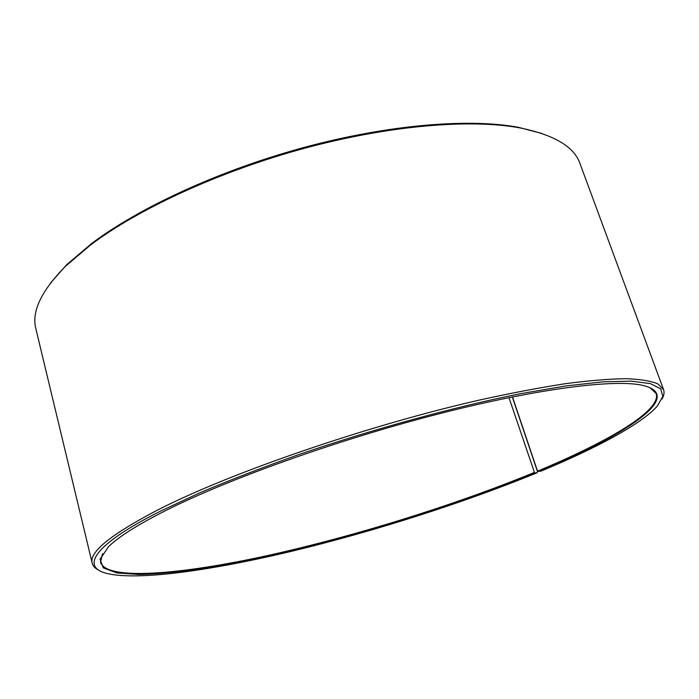 <?xml version="1.0" encoding="UTF-8"?>
<svg xmlns="http://www.w3.org/2000/svg" width="699" height="699" viewBox="0 0 699 699"><rect width="100%" height="100%" fill="white"/><g stroke="black" fill="none" stroke-linecap="round" stroke-linejoin="round"><path stroke-width="1.05" d="M649.694 387.482L656.178 393.537C661.77 410.488 607.641 441.995 537.514 471.135L540.563 471.318C596.011 448.269 641.542 424.11 657.453 405.901L662.835 396.464L660.765 388.889L650.437 383.629L631.258 381.138L603.01 381.811L565.945 385.935L520.912 393.624C455.04 406.722 373.921 428.863 299.355 454.385C262.938 467.299 229.63 480.161 199.451 492.97L160.263 511.257C93.142 545.037 81.014 566.863 106.335 573.337C137.572 581.14 212.714 570.27 293.711 550.795C375.407 530.969 464.101 502.668 537.155 472.734L537.435 471.423L512.315 396.927M512.472 396.892L537.514 471.135M50.739 282.754L66.807 264.589L91.508 243.602C139.398 207.446 220.334 170.067 304.755 147.253C389.221 124.501 469.632 118.14 518.536 127.34L541.996 133.492M98.725 570.157C95.108 568.374 92.932 566.068 92.216 563.237L35.885 328.827C31.359 311.719 41.285 290.819 65.662 266.127L90.503 245.034C138.664 208.695 220.176 171.072 305.201 148.092C390.26 125.173 471.205 118.743 520.344 127.978C554.342 134.942 574.22 146.79 579.969 163.522L663.569 389.649C664.539 392.401 664.024 395.529 662.005 399.024M92.216 563.237C88.808 552.271 110.861 534.394 158.385 509.623C230.495 472.76 368.137 425.28 480.318 399.872C511.423 393.039 539.803 387.639 565.447 383.681C589.178 380.579 609.31 378.919 625.841 378.683C640.214 379.216 650.891 380.955 657.873 383.891L663.569 389.649M508.968 397.6L534.621 472.987C445.726 509.414 333.056 543.438 239.801 561.935C200.43 569.44 165.602 573.931 138.813 574.473L116.829 572.927L103.33 567.929L100.044 559.217L108.528 546.697C118.489 536.867 137.432 524.879 165.348 510.733C226.502 479.864 333.956 441.104 433.529 415.215C533.206 389.291 611.293 379.251 640.808 384.974C688.463 394.498 625.561 435.503 537.977 471.598M534.176 472.524C454.385 505.272 355.31 536.063 268.233 555.408C182.247 574.333 107.139 581.122 100.516 562.354L102.535 553.722M534.621 472.987L537.155 472.734M66.807 264.589L65.662 266.127M518.536 127.34L520.344 127.978"/></g></svg>
